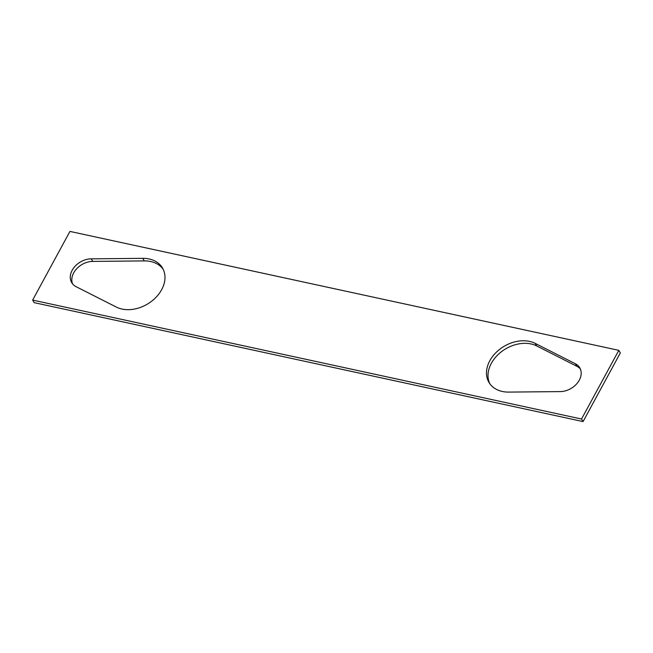 <?xml version="1.0" encoding="UTF-8"?>
<svg xmlns="http://www.w3.org/2000/svg" width="653" height="653" viewBox="0 0 653 653"><rect width="100%" height="100%" fill="white"/><g stroke="black" fill="none" stroke-linecap="round" stroke-linejoin="round"><path stroke-width="0.98" d="M32.65 300.086L34.185 302.657L583.064 421.585L581.529 419.022L618.815 350.343L69.936 231.415L32.65 300.086L581.529 419.022M618.815 350.343L620.35 352.914L583.064 421.585M489.84 383.752A31.328 23.32 149.1 0 1 500.671 352.326A31.328 23.32 149.1 0 1 536.684 345.935L576.909 366.317A17.9 13.321 149.1 0 1 580.411 369.084M72.589 283.916A17.9 13.321 149.1 0 1 76.385 269.069A17.9 13.321 149.1 0 1 92.742 261.404L144.305 260.906A31.328 23.32 149.1 0 1 163.16 269.248M560.258 391.596L508.695 392.094A31.328 23.32 149.1 0 1 489.015 382.495A31.328 23.32 149.1 0 1 498.37 350.392A31.328 23.32 149.1 0 1 535.15 343.364L575.375 363.754A17.9 13.321 149.1 0 1 579.742 367.745A17.9 13.321 149.1 0 1 577.244 383.197A17.9 13.321 149.1 0 1 560.258 391.596M142.77 258.343A31.328 23.32 149.1 0 1 162.45 267.934A31.328 23.32 149.1 0 1 153.096 300.045A31.328 23.32 149.1 0 1 116.316 307.065L76.091 286.683A17.9 13.321 149.1 0 1 71.724 282.692A17.9 13.321 149.1 0 1 74.222 267.24A17.9 13.321 149.1 0 1 91.208 258.841L142.77 258.343L144.305 260.906M91.208 258.841L92.742 261.404M535.15 343.364L536.684 345.935M576.909 366.317L575.375 363.754"/></g></svg>
